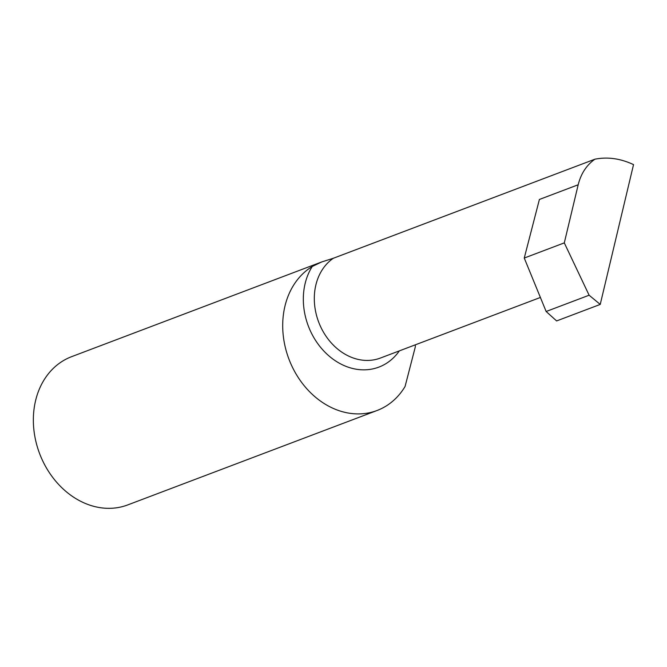 <?xml version="1.0" encoding="UTF-8"?>
<svg xmlns="http://www.w3.org/2000/svg" width="667" height="667" viewBox="0 0 667 667"><rect width="100%" height="100%" fill="white"/><g stroke="black" fill="none" stroke-linecap="round" stroke-linejoin="round"><path stroke-width="1" d="M594.931 159.188C586.551 165.099 580.965 173.628 578.189 184.767L539.403 199.458L524.254 258.046L546.14 311.497L556.611 320.935L600.233 304.419L633.533 164.616C620.51 158.504 607.645 156.695 594.931 159.188L333.333 258.262L321.686 261.956L312.256 266.483A79.265 64.24 69.3 0 0 291.212 364.624A79.265 64.24 69.3 0 0 377.088 410.488A79.265 64.24 69.3 0 0 405.069 386.493L415.333 346.815A79.265 64.24 69.3 0 0 415.299 344.839M377.088 410.488L127.739 504.919A79.265 64.24 -110.7 0 1 56.603 482.199A79.265 64.24 -110.7 0 1 35.926 399.241A79.265 64.24 -110.7 0 1 71.594 356.678L321.686 261.956M524.254 258.046L564.299 242.88L578.189 184.767M546.14 311.497L589.111 295.223L564.299 242.88M600.233 304.419L589.111 295.223M540.387 297.465L380.415 358.046A55.519 44.997 -110.7 0 1 330.59 342.138A55.519 44.997 -110.7 0 1 316.108 284.025A55.519 44.997 -110.7 0 1 333.333 258.262M399.35 350.875A63.448 51.426 -110.7 0 1 333.125 359.23A63.448 51.426 -110.7 0 1 305.386 282.516A63.448 51.426 -110.7 0 1 312.256 266.483"/></g></svg>
